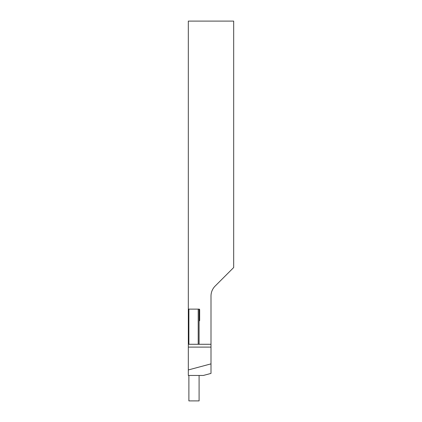 <?xml version="1.0" encoding="UTF-8"?>
<svg xmlns="http://www.w3.org/2000/svg" width="422" height="422" viewBox="0 0 422 422"><rect width="100%" height="100%" fill="white"/><g stroke="black" fill="none" stroke-linecap="round" stroke-linejoin="round"><path stroke-width="0.63" d="M188.887 309.126L188.887 344.278M188.887 375.459L188.887 400.9L199.094 400.9L199.094 375.459M199.094 320.947A0.564 0.564 0 0 0 199.659 320.377L199.659 309.69A0.564 0.564 0 0 0 199.094 309.126L199.094 344.278M211 347.111L211 373.412L203.346 375.459L188.323 375.459L188.323 347.111L211 347.111L211 296.086A14.174 14.174 0 0 1 215.151 286.063L233.677 267.537L233.677 21.1L188.323 21.1L188.323 309.126L199.094 309.126M211 344.278L188.323 344.278L188.323 309.126M188.887 327.24L188.323 327.24M188.887 340.026L188.323 340.026M188.323 344.278L188.323 347.111M188.323 369.946L211 363.869M198.208 309.126L198.208 344.278M188.887 323.743L188.323 323.743M188.887 343.519L188.323 343.519M199.659 317.191L199.094 317.191M199.659 316.706L199.094 316.706"/></g></svg>
